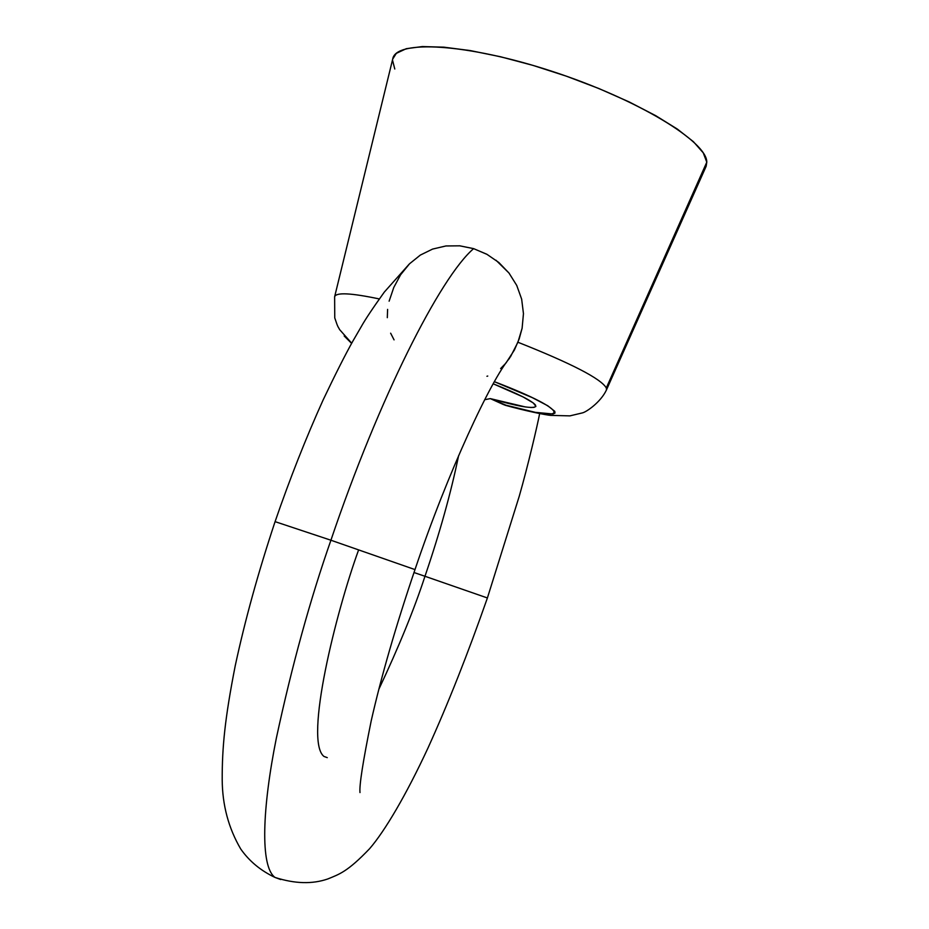 <?xml version="1.0" encoding="UTF-8"?>
<svg xmlns="http://www.w3.org/2000/svg" width="929" height="929" viewBox="0 0 929 929"><rect width="100%" height="100%" fill="white"/><g stroke="black" fill="none" stroke-linecap="round" stroke-linejoin="round"><path stroke-width="1.39" d="M424.971 576.27L487.4 597.962L424.971 576.27C414.276 609.052 398.889 646.735 378.823 689.33C398.889 646.735 414.276 609.052 424.971 576.27L413.997 572.519L424.971 576.27C439.719 533.107 450.937 492.881 458.624 455.605C450.937 492.881 439.719 533.107 424.971 576.27M507.954 406.019L490.303 398.611L484.659 399.725L490.303 398.611L503.541 404.603L535.348 412.348L553.045 414.009L554.996 413.057L554.776 411.338L547.738 405.741L532.236 397.612L494.367 381.68C573.007 411.686 571.649 424.274 503.541 404.603L507.954 406.019M506.003 362.984L514.422 349.978L519.206 338.83L522.11 328.251L523.457 313.654L521.657 299.15L516.745 285.435L508.987 273.033L495.993 260.225M487.075 254.395L473.627 248.635C440.149 277.179 378.788 398.541 330.921 540.225L414.996 569.593L330.921 540.225C310.298 599.019 292.112 664.978 276.354 738.125C262.373 807.754 259.865 866.571 275.054 877.452L280.674 879.531L275.054 877.452C259.865 866.571 262.373 807.754 276.354 738.125C292.112 664.978 310.298 599.019 330.921 540.225L275.077 521.645L330.921 540.225C378.788 398.541 440.149 277.179 473.627 248.635L459.518 245.79M327.275 757.634L323.931 756.427C303.853 740.494 336.333 611.177 358.327 550.723M445.92 245.964L432.577 249.088L445.92 245.964L459.809 245.825L473.627 248.635L486.901 254.291L498.85 262.512L508.987 273.033L516.745 285.435L521.657 299.15L523.457 313.654L522.11 328.251L517.917 342.244C571.509 363.483 600.97 378.718 606.312 387.939L706.783 162.192L606.312 387.939L606.486 389.878L706.156 166.268L706.783 162.192C707.201 141.661 637.561 99.217 552.407 71.44C467.287 43.454 395.684 39.471 392.735 58.968L334.626 296.792C335.961 292.229 350.848 292.949 379.287 298.941C351.15 293.007 336.275 292.24 334.661 296.665M344.183 335.984L351.603 343.37L344.183 335.984M394.059 339.875L390.633 333.186M387.312 317.672L387.602 309.38M525.28 406.925L490.303 398.611C518.243 406.542 533.432 409.12 535.882 406.345L533.304 402.977L523.12 396.962L493.183 383.793C517.976 393.745 532.085 400.852 535.522 405.114L535.778 406.588M432.577 249.088L420.338 255.08L409.538 263.778L420.338 255.08L432.577 249.088M504.935 405.183C526.232 411.106 545.962 415.008 550.723 415.391L569.883 415.878L582.228 412.94C586.025 412.302 600.796 402.234 606.486 389.878L606.312 390.261M534.094 407.378L530.552 407.494M389.123 301.182L393.791 287.433L400.62 274.752L409.538 263.778M394.79 69.013L392.537 60.257M392.735 59.003L396.323 53.359L406.287 48.691L422.289 46.566L443.876 47.17L470.295 50.584L500.429 56.727L532.944 65.378L566.307 76.155L598.891 88.534L629.165 101.923L655.7 115.66L677.392 129.108L693.394 141.672L703.241 152.832L706.783 162.192L705.761 167.174M606.312 387.939C600.97 378.718 571.509 363.483 517.917 342.244L510.323 357.084M505.655 363.39L500.626 368.558M487.748 376.048L486.935 376.28M409.166 264.15L384.304 292.101C372.935 307.952 365.236 319.495 361.218 326.718L352.857 341.14C345.205 354.797 335.311 374.364 323.176 399.853C306.059 437.698 290.022 478.296 275.077 521.645C258.285 572.171 245.001 620.247 235.211 665.872C224.911 718.396 222.089 747.346 222.205 779.779C222.368 805.118 228.546 828.18 240.716 848.978C249.262 861.183 260.701 870.67 275.054 877.452C294.76 883.804 312.341 884.303 327.809 878.95C339.282 874.224 347.341 871.983 369.649 848.641C384.896 830.99 406.101 795.143 428.037 747.891C448.033 703.787 467.821 653.819 487.4 597.962L519.276 496.144C528.16 465.081 537.38 425.424 539.644 413.614M359.987 792.565C359.221 785.435 362.949 761.583 371.17 721.009C381.25 676.463 395.859 625.995 414.996 569.582C448.068 471.34 491.453 379.113 509.58 358.211M334.626 296.792L334.754 317.904C338.261 328.518 337.901 326.114 339.619 329.609L351.696 343.196"/></g></svg>
